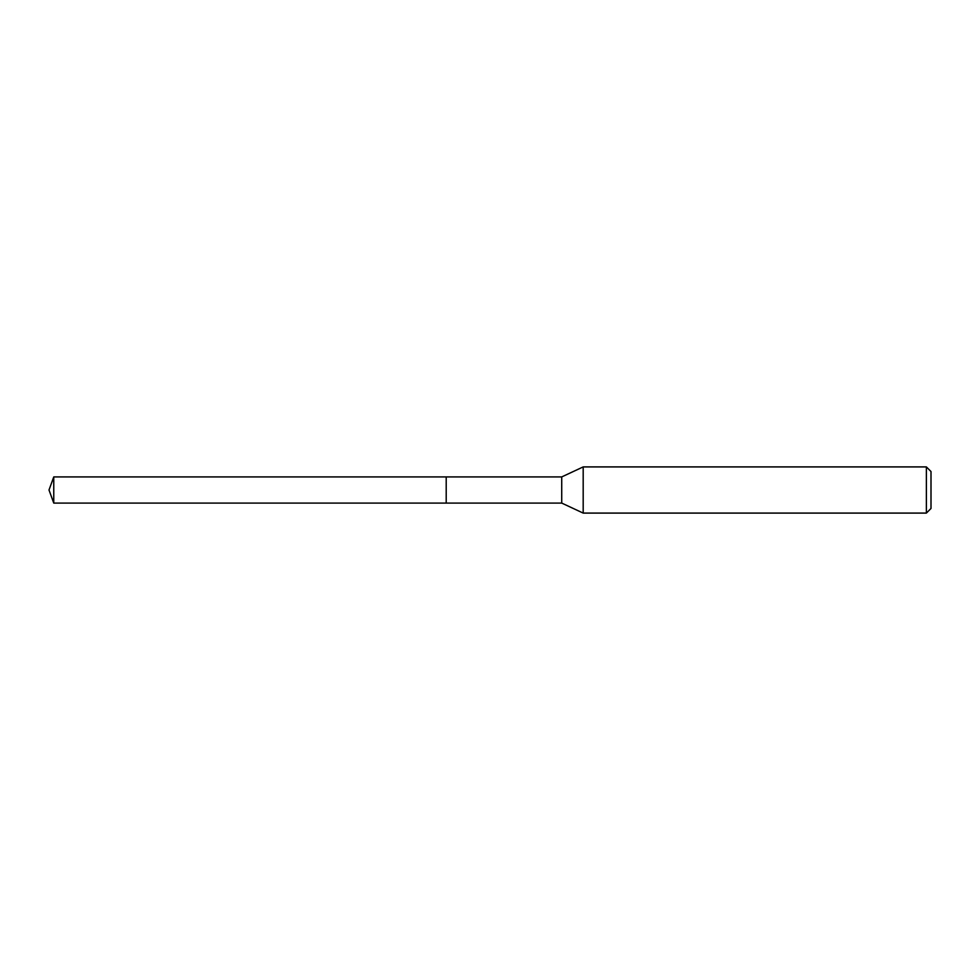 <?xml version="1.0" encoding="UTF-8"?>
<svg xmlns="http://www.w3.org/2000/svg" width="980" height="980" viewBox="0 0 980 980"><rect width="100%" height="100%" fill="white"/><g stroke="black" fill="none" stroke-linecap="round" stroke-linejoin="round"><path stroke-width="1.47" d="M446.206 476.917L53.765 476.917L53.765 503.083L446.206 503.083L446.206 476.917L446.206 503.083L561.724 503.083L561.724 476.917L446.206 476.917M53.765 503.083L49 490L53.765 476.917M561.724 476.917L583.186 466.909L583.186 513.091L561.724 503.083M583.186 513.091L926.382 513.091L926.382 466.909L583.186 466.909M926.382 466.909L931 471.527L931 508.473L926.382 513.091"/></g></svg>

